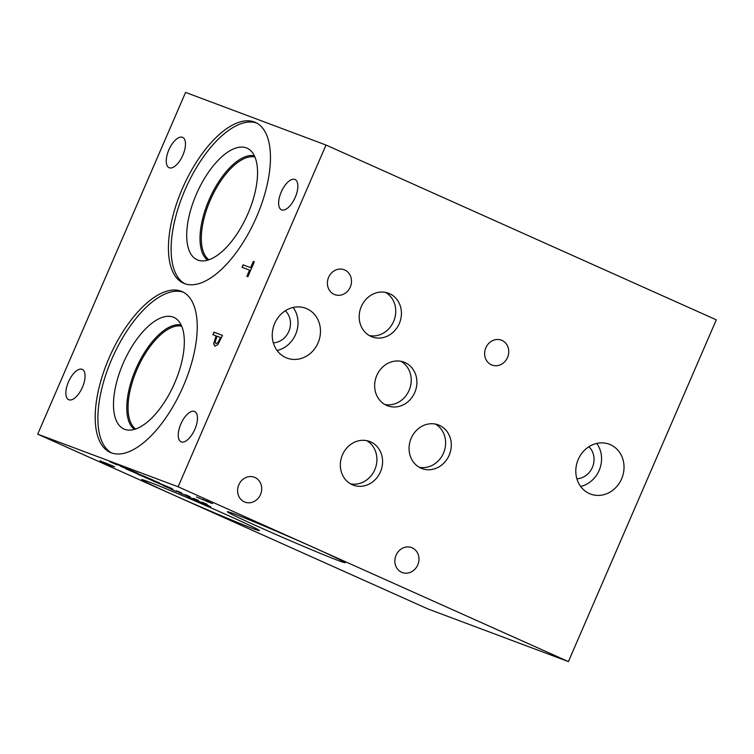 <?xml version="1.0" encoding="UTF-8"?>
<svg xmlns="http://www.w3.org/2000/svg" width="754" height="754" viewBox="0 0 754 754"><rect width="100%" height="100%" fill="white"/><g stroke="black" fill="none" stroke-linecap="round" stroke-linejoin="round"><path stroke-width="1.13" d="M568.412 661.588L716.3 319.837L326.011 145.032L178.123 486.782L568.412 661.588L427.989 608.968L37.7 434.163L178.123 486.782M242.025 267.302L243.09 264.833L250.752 267.717L253.448 261.497L254.324 261.817L247.868 276.727L246.86 276.35L249.555 270.121L242.025 267.302M242.166 267.359L243.231 264.899M249.555 270.121L247.001 276.398M243.09 264.833L250.62 267.661L253.316 261.431L254.324 261.808M217.802 342.702L220.573 337.538L217.934 342.768L215.908 343.551L217.934 342.768M220.441 337.472L217.039 336.199L215.107 342.024L216.059 343.617M214.843 346.143L213.646 343.805L216.068 335.832L212.882 334.644L213.947 332.175L222.487 335.379L217.84 344.691L214.758 346.105M213.947 332.175L222.487 335.389M213.024 334.691L214.089 332.241M216.068 335.832L213.787 343.862L214.975 346.199M326.011 145.032L185.588 92.412L37.7 434.163M82.054 369.309A16.607 7.474 114.1 0 1 82.252 369.385A16.607 7.474 114.1 0 1 82.384 387.377A16.607 7.474 114.1 0 1 68.878 399.771A16.607 7.474 114.1 0 1 68.68 399.695A16.607 7.474 114.1 0 1 68.548 381.694A16.607 7.474 114.1 0 1 82.054 369.309M194.438 411.42A16.607 7.474 114.1 0 1 194.636 411.505A16.607 7.474 114.1 0 1 194.768 429.497A16.607 7.474 114.1 0 1 181.252 441.882A16.607 7.474 114.1 0 1 181.064 441.806A16.607 7.474 114.1 0 1 180.932 423.814A16.607 7.474 114.1 0 1 194.438 411.42M294.833 179.424A16.607 7.474 114.1 0 1 295.031 179.499A16.607 7.474 114.1 0 1 295.163 197.491A16.607 7.474 114.1 0 1 281.647 209.885A16.607 7.474 114.1 0 1 281.459 209.8A16.607 7.474 114.1 0 1 281.327 191.808A16.607 7.474 114.1 0 1 294.833 179.424M182.449 137.303A16.607 7.474 114.1 0 1 182.647 137.388A16.607 7.474 114.1 0 1 182.779 155.381A16.607 7.474 114.1 0 1 169.273 167.774A16.607 7.474 114.1 0 1 169.075 167.69A16.607 7.474 114.1 0 1 168.943 149.697A16.607 7.474 114.1 0 1 182.449 137.303M183.401 385.954A88.067 39.651 114.1 0 1 110.216 452.391A88.067 39.651 114.1 0 1 109.028 358.084A88.067 39.651 114.1 0 1 182.214 291.638A88.067 39.651 114.1 0 1 183.401 385.954M256.624 216.737A88.067 39.651 114.1 0 1 183.439 283.174A88.067 39.651 114.1 0 1 182.261 188.868A88.067 39.651 114.1 0 1 255.436 122.421A88.067 39.651 114.1 0 1 256.624 216.737M105.475 463.041L112.035 465.68L105.513 462.956M100.028 460.845L114.599 466.745L111.62 466.038L100.065 460.76M111.62 466.038L110.225 465.161M113.788 466.387L111.686 465.878M198.528 500.533L193.608 498.394L198.556 500.468M181.601 492.956L176.681 490.816L181.639 492.89M152.562 479.836L137.058 473.323L152.562 479.836M128.057 469.29L138.029 473.333L128.076 469.233M129.217 469.422C130.206 469.893 130.15 469.931 129.047 469.516L117.238 464.445L129.217 469.422C130.206 469.893 130.15 469.931 129.047 469.516L128.284 468.903M149.311 478.809L159.282 482.843L149.33 478.752M172.214 488.639L158.312 482.843L172.214 488.639M190.065 496.745L185.145 494.605L190.093 496.679M206.982 504.332L202.072 502.183L207.02 504.256M209.254 502.334L196.417 496.933L209.273 502.296M210.837 503.125L210.262 502.814M252.835 528.516A64.175 1.612 23.4 0 1 186.285 500.637A64.175 1.612 23.4 0 1 141.639 479.61A64.175 1.612 23.4 0 1 148.236 481.674A64.175 1.612 23.4 0 1 214.796 509.553A64.175 1.612 23.4 0 1 259.433 530.58A64.175 1.612 23.4 0 1 252.835 528.516M338.527 560.627A64.175 1.612 23.4 0 1 271.977 532.748A64.175 1.612 23.4 0 1 227.331 511.721A64.175 1.612 23.4 0 1 233.928 513.785A64.175 1.612 23.4 0 1 300.488 541.664A64.175 1.612 23.4 0 1 345.125 562.691A64.175 1.612 23.4 0 1 338.527 560.627M208.368 505.774L201.648 502.777L208.387 505.736M208.943 505.953L208.472 505.614M207.322 504.954L207.859 505.331M209.866 506.245L210.658 506.622M193.797 499.252L187.086 496.255L193.816 499.214M194.381 499.431L193.91 499.091M192.76 498.432L193.297 498.809M195.295 499.723L196.097 500.1M177.03 491.731L170.932 489.044L177.03 491.731M170.96 488.62C173.401 489.714 173.59 489.874 171.526 489.092L164.881 486.339C162.421 485.237 162.233 485.086 164.315 485.859L170.96 488.62C173.401 489.714 173.59 489.874 171.526 489.092L171.45 488.733M164.9 486.302L164.881 486.339C162.421 485.237 162.233 485.086 164.315 485.859M164.617 485.812L153.354 481.165L164.598 485.802M125.55 468.404L120.64 466.264L125.588 468.328M116.964 464.822L109.745 461.637L116.964 464.822M137.897 473.851C138.887 474.332 138.83 474.36 137.728 473.955L125.918 468.875L137.897 473.851C138.887 474.332 138.83 474.36 137.728 473.955L136.908 473.455M145.494 477.207C147.935 478.3 148.114 478.46 146.05 477.687L139.405 474.935C136.945 473.832 136.757 473.672 138.84 474.454L145.494 477.207C147.935 478.3 148.114 478.46 146.05 477.687L139.038 474.502M139.424 474.888L139.405 474.935C136.945 473.832 136.757 473.672 138.84 474.454M153.514 481.005L144.9 477.367L153.307 480.901M187.991 496.358L178.651 492.485L188.057 496.273M205.097 503.898L193.335 499.167L205.097 503.898M139.047 474.53L145.927 477.405M139.009 474.568L138.416 474.294M132.581 471.486L128.086 469.799L136.172 473.258L132.6 471.448M137.963 473.701C138.953 474.181 138.896 474.209 137.793 473.804M160.027 483.776L163.053 485.152L160.037 483.738M171.394 488.818L164.466 486.066L171.375 488.894M164.485 485.981L163.891 485.708M143.891 476.264L143.354 475.84M144.551 476.358L143.957 476.113M131.79 470.788L136.276 472.598L131.809 470.741M135.984 472.843L135.343 472.372M137.219 472.965L136.05 472.692M123.901 467.056L119.405 465.369L127.492 468.818L123.92 467.009M129.292 469.261C130.272 469.742 130.216 469.78 129.113 469.365M153.043 480.307L157.529 482.117L153.062 480.26M157.237 482.362L156.596 481.891M158.472 482.485L157.303 482.211M166.219 486.198L164.758 485.548M206.181 500.75L211.045 502.946L206.2 500.694M202.732 499.459L207.887 501.881L202.788 499.327M203.721 499.723L203.052 499.421M212.534 503.54L211.346 503.05M199.621 498.187L198.924 497.876M209.725 502.55L208.434 502.032M208.915 259.772A56.541 25.457 114.1 0 1 210.196 200.404A56.541 25.457 114.1 0 1 254.937 157.011M184.815 283.721A88.067 39.651 114.1 0 1 184.947 190.074A88.067 39.651 114.1 0 1 256.756 123.081M247.943 213.674A61.14 27.521 114.1 0 1 200.762 260.809A61.14 27.521 114.1 0 1 196.313 194.334A61.14 27.521 114.1 0 1 250.29 150.234A61.14 27.521 114.1 0 1 247.943 213.674M207.623 260.177A57.474 25.872 114.1 0 1 209.028 199.914A57.474 25.872 114.1 0 1 254.39 155.776A57.474 25.872 114.1 0 0 209.056 199.923A57.474 25.872 114.1 0 0 207.633 260.177M135.654 428.998A56.569 25.466 114.1 0 1 136.945 369.611A56.569 25.466 114.1 0 1 181.705 326.19M111.583 452.937A88.067 39.651 114.1 0 1 111.724 359.281A88.067 39.651 114.1 0 1 183.533 292.298M174.721 382.891A61.14 27.521 114.1 0 1 127.539 430.025A61.14 27.521 114.1 0 1 123.09 363.541A61.14 27.521 114.1 0 1 177.058 319.451A61.14 27.521 114.1 0 1 174.721 382.891M181.158 325.002A57.474 25.872 114.1 0 0 135.824 369.14A57.474 25.872 114.1 0 0 134.4 429.394A57.474 25.872 114.1 0 1 135.805 369.13A57.474 25.872 114.1 0 1 181.158 324.993M277.067 350.478A26.607 23.751 110.5 0 0 295.577 334.474A26.607 23.751 110.5 0 0 293.183 307.472M273.325 342.825A18.303 16.343 110.5 0 0 289.197 330.497A18.303 16.343 110.5 0 0 285.332 310.78M274.673 323.466A26.607 23.751 -69.5 0 1 305.7 308.263A26.607 23.751 -69.5 0 1 318.047 342.891A26.607 23.751 -69.5 0 1 287.02 358.093A26.607 23.751 -69.5 0 1 274.673 323.466M580.627 486.434A26.607 23.751 110.5 0 0 599.138 470.439A26.607 23.751 110.5 0 0 596.744 443.427M576.885 478.781A18.303 16.343 110.5 0 0 592.748 466.462A18.303 16.343 110.5 0 0 588.893 446.736M578.233 459.431A26.607 23.751 -69.5 0 1 609.26 444.229A26.607 23.751 -69.5 0 1 621.598 478.856A26.607 23.751 -69.5 0 1 590.58 494.059A26.607 23.751 -69.5 0 1 578.233 459.431M384.851 404.512A23.308 20.801 110.5 0 0 409.092 390.365A23.308 20.801 110.5 0 0 401.034 361.326M376.783 375.473A23.308 20.801 -69.5 0 1 403.956 362.156A23.308 20.801 -69.5 0 1 414.775 392.485A23.308 20.801 -69.5 0 1 387.603 405.803A23.308 20.801 -69.5 0 1 376.783 375.473M419.243 467.263A23.308 20.801 110.5 0 0 443.493 453.116A23.308 20.801 110.5 0 0 435.426 424.078M411.184 438.234A23.308 20.801 -69.5 0 1 438.357 424.917A23.308 20.801 -69.5 0 1 449.167 455.246A23.308 20.801 -69.5 0 1 421.995 468.564A23.308 20.801 -69.5 0 1 411.184 438.234M369.375 335.587A23.308 20.801 110.5 0 0 393.616 321.44A23.308 20.801 110.5 0 0 385.558 292.401M361.307 306.548A23.308 20.801 -69.5 0 1 388.48 293.231A23.308 20.801 -69.5 0 1 399.3 323.57A23.308 20.801 -69.5 0 1 372.127 336.887A23.308 20.801 -69.5 0 1 361.307 306.548M350.535 483.842A23.308 20.801 110.5 0 0 374.785 469.695A23.308 20.801 110.5 0 0 366.717 440.656M342.476 454.803A23.308 20.801 -69.5 0 1 369.649 441.486A23.308 20.801 -69.5 0 1 380.459 471.825A23.308 20.801 -69.5 0 1 353.287 485.142A23.308 20.801 -69.5 0 1 342.476 454.803M396.076 555.208A13.308 11.875 -69.5 0 1 411.59 547.602A13.308 11.875 -69.5 0 1 417.763 564.916A13.308 11.875 -69.5 0 1 402.25 572.522A13.308 11.875 -69.5 0 1 396.076 555.208M328.603 277.331A13.308 11.875 -69.5 0 1 344.116 269.734A13.308 11.875 -69.5 0 1 350.29 287.048A13.308 11.875 -69.5 0 1 334.776 294.644A13.308 11.875 -69.5 0 1 328.603 277.331M485.849 347.764A13.308 11.875 -69.5 0 1 501.353 340.158A13.308 11.875 -69.5 0 1 507.527 357.471A13.308 11.875 -69.5 0 1 492.023 365.077A13.308 11.875 -69.5 0 1 485.849 347.764M238.811 484.822A13.308 11.875 -69.5 0 1 254.324 477.225A13.308 11.875 -69.5 0 1 260.498 494.539A13.308 11.875 -69.5 0 1 244.984 502.136A13.308 11.875 -69.5 0 1 238.811 484.822"/></g></svg>
